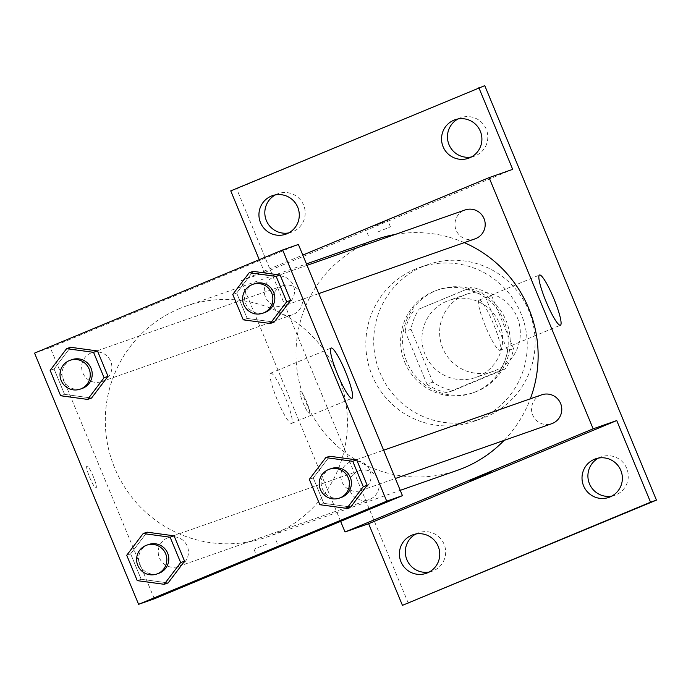 <?xml version="1.0" encoding="UTF-8"?>
<svg xmlns="http://www.w3.org/2000/svg" width="691" height="691" viewBox="0 0 691 691"><rect width="100%" height="100%" fill="white"/><g stroke="black" fill="none" stroke-linecap="round" stroke-linejoin="round"><path stroke-width="0.52" stroke-dasharray="3.46 2.59" d="M464.369 295.074A40.786 40.303 -109.3 0 0 442.335 347.158A40.786 40.303 -109.3 0 0 493.46 371.248A40.786 40.303 -109.3 0 0 518.008 319.423A40.786 40.303 -109.3 0 0 466.485 294.262A40.786 40.303 -109.3 0 0 464.369 295.074M446.671 301.276A40.786 40.303 -109.3 0 0 424.637 353.36A40.786 40.303 -109.3 0 0 475.771 377.45A40.786 40.303 -109.3 0 0 500.319 325.625A40.786 40.303 -109.3 0 0 448.787 300.464A40.786 40.303 -109.3 0 0 446.671 301.276M491.647 295.757L513.551 348.627A52.637 52.024 -109.3 0 1 505.294 368.916L453.08 390.631A52.637 52.024 -109.3 0 1 432.911 382.158L411.007 329.287A52.637 52.024 -109.3 0 1 419.256 308.989L471.478 287.275A52.637 52.024 -109.3 0 1 491.647 295.757L485.747 297.821L507.652 350.691L513.551 348.627M432.911 382.158L427.012 384.222L405.116 331.352L411.007 329.287M419.256 308.989L471.478 287.275M413.365 311.062A52.637 52.024 -109.3 0 0 405.116 331.352M427.012 384.222A52.637 52.024 -109.3 0 0 447.181 392.695L453.08 390.631M507.652 350.691A52.637 52.024 -109.3 0 1 499.403 370.989L447.181 392.695M485.747 297.821A52.637 52.024 -109.3 0 0 465.587 289.348M406.757 361.652A54.382 53.743 70.7 0 1 438.396 289.702A54.382 53.743 70.7 0 1 507.099 323.25A54.382 53.743 70.7 0 1 474.363 392.341A54.382 53.743 70.7 0 1 406.757 361.652M404.788 362.343A54.382 53.743 -109.3 0 0 472.402 393.032A54.382 53.743 -109.3 0 0 505.13 323.941A54.382 53.743 -109.3 0 0 436.427 290.393A54.382 53.743 -109.3 0 0 433.603 291.472A54.382 53.743 -109.3 0 0 404.788 362.343M499.403 370.989L505.294 368.916M423.203 266.355A81.573 80.605 -109.3 0 0 379.134 370.523A81.573 80.605 -109.3 0 0 481.394 418.694A81.573 80.605 -109.3 0 0 530.489 315.053A81.573 80.605 -109.3 0 0 427.435 264.731A81.573 80.605 -109.3 0 0 423.203 266.355M415.334 269.11A81.573 80.605 -109.3 0 0 371.266 373.278A81.573 80.605 -109.3 0 0 473.525 421.45A81.573 80.605 -109.3 0 0 522.621 317.808A81.573 80.605 -109.3 0 0 419.575 267.486A81.573 80.605 -109.3 0 0 415.334 269.11M611.803 496.112A20.393 20.151 -109.3 0 0 626.702 468.325A20.393 20.151 -109.3 0 0 598.484 458.081M471.34 156.987A20.393 20.151 -109.3 0 0 486.231 129.208A20.393 20.151 -109.3 0 0 458.012 118.964M288.726 232.919A20.393 20.151 -109.3 0 0 303.617 205.132A20.393 20.151 -109.3 0 0 275.398 194.888M429.189 572.036A20.393 20.151 -109.3 0 0 444.088 544.249A20.393 20.151 -109.3 0 0 415.87 534.013M408.338 603.286L236.65 188.807L484.762 85.649M230.751 190.871L236.65 188.807M340.628 521.351L240.978 280.779L264.567 272.513L259.255 259.686M300.248 391.261A11.894 1.823 67.4 0 0 300.231 391.261A11.894 1.823 67.4 0 0 303.116 402.948A11.894 1.823 67.4 0 0 309.369 413.235A11.894 1.823 67.4 0 0 306.502 401.601A11.894 1.823 67.4 0 0 300.248 391.261A11.894 1.823 67.4 0 0 303.133 402.939A11.894 1.823 67.4 0 0 309.378 413.227A11.894 1.823 67.4 0 0 306.51 401.592A11.894 1.823 67.4 0 0 300.257 391.253A11.894 1.823 67.4 0 0 300.24 391.261L300.231 391.261M264.567 272.513L512.687 169.355M376.595 239.328A122.359 120.916 -109.3 0 0 370.238 241.764A122.359 120.916 -109.3 0 0 304.135 398.025A122.359 120.916 -109.3 0 0 457.528 470.277M504.11 440.383A122.359 120.916 -109.3 0 0 530.334 398.811M464.266 242.627A122.359 120.916 -109.3 0 0 395.166 234.456M240.978 280.779L302.796 255.074M541.606 394.855A15.28 15.098 -109.3 0 0 532.554 414.678A15.28 15.098 -109.3 0 0 551.712 423.704M281.617 286.204A15.28 15.098 -109.3 0 0 273.36 305.716A15.28 15.098 -109.3 0 0 292.518 314.742A15.28 15.098 -109.3 0 0 301.717 295.325A15.28 15.098 -109.3 0 0 281.617 286.204M358.197 471.089A15.28 15.098 -109.3 0 0 349.94 490.601A15.28 15.098 -109.3 0 0 369.098 499.628A15.28 15.098 -109.3 0 0 378.297 480.21A15.28 15.098 -109.3 0 0 358.197 471.089M475.132 238.818A15.28 15.098 70.7 0 1 455.827 229.386A15.28 15.098 70.7 0 1 465.026 209.978M375.109 225.672L387.824 220.515L375.109 225.672M377.735 232.003L390.441 226.847L377.735 232.003M469.906 480.806L491.854 471.72M479.122 300.127A27.191 4.163 -112.6 0 1 493.409 323.759A27.191 4.163 -112.6 0 1 499.964 350.354A27.191 4.163 -112.6 0 1 485.687 326.843A27.191 4.163 -112.6 0 1 479.088 300.144A27.191 4.163 -112.6 0 1 479.122 300.127M179.539 308.583A122.359 120.916 -109.3 0 0 113.436 464.844A122.359 120.916 -109.3 0 0 266.821 537.097A122.359 120.916 -109.3 0 0 340.473 381.639A122.359 120.916 -109.3 0 0 185.896 306.156A122.359 120.916 -109.3 0 0 179.539 308.583M285.228 305.336A15.28 15.098 70.7 0 1 265.128 296.214A15.28 15.098 70.7 0 1 274.318 276.797A15.28 15.098 70.7 0 1 293.476 285.824A15.28 15.098 70.7 0 1 285.228 305.336M167.498 537.918A15.28 15.098 -109.3 0 0 159.241 557.43A15.28 15.098 -109.3 0 0 178.399 566.456A15.28 15.098 -109.3 0 0 187.598 547.039A15.28 15.098 -109.3 0 0 167.498 537.918M90.918 353.032A15.28 15.098 -109.3 0 0 82.661 372.544A15.28 15.098 -109.3 0 0 101.819 381.57A15.28 15.098 -109.3 0 0 111.018 362.153A15.28 15.098 -109.3 0 0 90.918 353.032M350.112 461.985A15.28 15.098 -109.3 0 0 341.855 481.506A15.28 15.098 -109.3 0 0 361.013 490.524A15.28 15.098 -109.3 0 0 370.212 471.115A15.28 15.098 -109.3 0 0 350.112 461.985M154.326 598.803L50.279 347.608L298.391 244.45M34.55 353.118L50.279 347.608M86.936 466.002A11.894 1.823 67.4 0 0 86.919 466.01A11.894 1.823 67.4 0 0 89.813 477.697A11.894 1.823 67.4 0 0 96.058 487.984A11.894 1.823 67.4 0 0 93.19 476.349A11.894 1.823 67.4 0 0 86.936 466.002A11.894 1.823 67.4 0 0 86.936 466.01A11.894 1.823 67.4 0 0 89.821 477.688A11.894 1.823 67.4 0 0 96.066 487.976A11.894 1.823 67.4 0 0 93.199 476.341A11.894 1.823 67.4 0 0 86.945 466.002L86.919 466.01M350.743 506.995L323.777 503.333L313.265 477.956L329.719 456.233L313.265 477.956L323.777 503.333L350.743 506.995M91.549 398.042L64.583 394.38L54.071 368.994L70.525 347.279L54.071 368.994L64.583 394.38L91.549 398.042M168.129 582.919L141.163 579.257L130.651 553.88L147.105 532.165L130.651 553.88L141.163 579.257L168.129 582.919M274.163 322.11L247.197 318.447L236.685 293.07L253.139 271.356L236.685 293.07L247.197 318.447L274.163 322.11M161.806 300.421L174.521 295.273L161.806 300.43M266.674 544.085L253.96 549.241L266.674 544.085M270.725 373.157A27.191 4.163 -112.6 0 1 285.02 396.789A27.191 4.163 -112.6 0 1 291.567 423.384A27.191 4.163 -112.6 0 1 277.29 399.873A27.191 4.163 -112.6 0 1 270.691 373.166A27.191 4.163 -112.6 0 1 270.725 373.157M254.659 283.69A15.28 15.098 -109.3 0 0 245.616 303.513A15.28 15.098 -109.3 0 0 264.774 312.531M243.267 319.829L247.197 318.447M232.746 294.444L236.685 293.07M331.248 468.576A15.28 15.098 -109.3 0 0 322.196 488.39A15.28 15.098 -109.3 0 0 341.354 497.416M319.847 504.715L323.777 503.333M309.335 479.329L313.265 477.956M72.054 359.614A15.28 15.098 -109.3 0 0 63.002 379.437A15.28 15.098 -109.3 0 0 82.16 388.463M60.653 395.753L64.583 394.38M50.141 370.376L54.071 368.994M148.634 544.499A15.28 15.098 -109.3 0 0 139.582 564.322A15.28 15.098 -109.3 0 0 158.74 573.34M137.233 580.639L141.163 579.257M126.721 555.253L130.651 553.88M466.485 294.262L448.787 300.464M493.46 371.248L475.771 377.45M472.402 393.032L474.363 392.341M436.427 290.393L438.396 289.702M473.525 421.45L481.394 418.694M419.575 267.486L427.435 264.731M418.737 532.744L412.838 534.808M432.221 571.232L426.321 573.305M278.266 193.627L272.366 195.691M291.757 232.116L285.858 234.18M460.88 117.695L454.98 119.768M474.372 156.192L468.472 158.256M601.351 456.82L595.452 458.884M614.835 495.309L608.935 497.373M390.441 226.847L387.824 220.515M368.467 235.951L365.841 229.619M499.964 350.354L560.401 325.228M479.088 300.144L539.524 275.009M266.821 537.097L400.244 490.342M185.896 306.156L306.45 263.91M307.046 265.335L274.318 276.797M318.758 293.615L284.433 305.647M178.399 566.456L369.098 499.628M168.293 537.607L358.992 470.787M101.819 381.57L292.518 314.742M91.713 352.73L282.412 285.901M361.013 490.524L395.338 478.5M350.907 461.683L383.626 450.221M253.96 549.241L256.586 555.564M275.942 540.129L278.559 546.46M291.567 423.384L352.013 398.249M270.691 373.166L331.136 348.039"/><path stroke-width="1.04" d="M598.484 458.081A20.393 20.151 -109.3 0 0 611.803 496.112M458.012 118.964A20.393 20.151 -109.3 0 0 471.34 156.987M275.398 194.888A20.393 20.151 -109.3 0 0 288.726 232.919M415.87 534.013A20.393 20.151 -109.3 0 0 429.189 572.036M259.255 259.686L230.751 190.871L484.762 85.649L656.45 500.129L402.438 605.351L368.623 523.718L345.025 531.984L340.628 521.351M260.507 222.675A20.393 20.151 70.7 0 1 272.366 195.691A20.393 20.151 70.7 0 1 297.717 207.196A20.393 20.151 70.7 0 1 285.858 234.18A20.393 20.151 70.7 0 1 260.507 222.675M443.112 146.751A20.393 20.151 70.7 0 1 454.98 119.768A20.393 20.151 70.7 0 1 480.331 131.273A20.393 20.151 70.7 0 1 468.472 158.256A20.393 20.151 70.7 0 1 443.112 146.751M478.872 87.714L512.687 169.355L489.09 177.622L593.146 428.817L616.735 420.551L650.551 502.193L656.45 500.129M539.559 275.001A27.191 4.163 -112.6 0 1 553.854 298.633A27.191 4.163 -112.6 0 1 560.401 325.228A27.191 4.163 -112.6 0 1 546.123 301.717A27.191 4.163 -112.6 0 1 539.524 275.009A27.191 4.163 -112.6 0 1 539.559 275.001M650.551 502.193L402.438 605.351M583.584 485.868A20.393 20.151 70.7 0 1 595.452 458.884A20.393 20.151 70.7 0 1 620.803 470.39A20.393 20.151 70.7 0 1 608.935 497.373A20.393 20.151 70.7 0 1 583.584 485.868M400.97 561.792A20.393 20.151 70.7 0 1 412.838 534.808A20.393 20.151 70.7 0 1 438.189 546.322A20.393 20.151 70.7 0 1 426.321 573.305A20.393 20.151 70.7 0 1 400.97 561.792M616.735 420.551L368.623 523.718M400.244 490.342L457.528 470.277A122.359 120.916 -109.3 0 0 504.11 440.383M530.334 398.811A122.359 120.916 -109.3 0 0 464.266 242.627M395.166 234.456A122.359 120.916 -109.3 0 0 376.595 239.328L306.45 263.91M593.146 428.817L345.025 531.984M302.796 255.074L489.09 177.622M395.338 478.5L551.712 423.704A15.28 15.098 -109.3 0 0 560.911 404.287A15.28 15.098 -109.3 0 0 541.606 394.855L383.626 450.221M307.046 265.335L465.026 209.978A15.28 15.098 70.7 0 1 484.184 218.995A15.28 15.098 70.7 0 1 475.132 238.818L318.758 293.615M482.603 475.667L469.889 480.824L482.603 475.667M491.854 471.72L469.906 480.806M282.662 249.961L298.391 244.45L402.447 495.646L154.326 598.803L138.597 604.323L34.55 353.118L282.662 249.961L386.718 501.156L138.597 604.323M325.781 457.615L329.719 456.233L356.686 459.904L367.197 485.281L350.743 506.995L346.813 508.377L319.847 504.715L309.335 479.329L325.781 457.615L352.747 461.277L363.267 486.654L346.813 508.377M66.595 348.661L70.525 347.279L97.491 350.942L108.003 376.327L91.549 398.042L87.619 399.415L60.653 395.753L50.141 370.376L66.595 348.661L93.561 352.324L104.073 377.701L87.619 399.415M143.175 533.538L147.105 532.165L174.072 535.827L184.583 561.204L168.129 582.919L164.199 584.301L137.233 580.639L126.721 555.253L143.175 533.538L170.141 537.201L180.653 562.586L164.199 584.301M249.201 272.729L253.139 271.356L280.105 275.018L290.617 300.395L274.163 322.11L270.233 323.492L243.267 319.829L232.746 294.444L249.201 272.729L276.167 276.391L286.679 301.777L270.233 323.492M386.718 501.156L402.447 495.646M331.162 348.022A27.191 4.163 -112.6 0 1 345.457 371.663A27.191 4.163 -112.6 0 1 352.013 398.249A27.191 4.163 -112.6 0 1 337.726 374.747A27.191 4.163 -112.6 0 1 331.136 348.039A27.191 4.163 -112.6 0 1 331.162 348.022M269.291 550.416L256.586 555.564L269.291 550.416M262.805 313.222L264.774 312.531A15.28 15.098 -109.3 0 0 273.964 293.114A15.28 15.098 -109.3 0 0 254.659 283.69L252.699 284.381A15.28 15.098 -109.3 0 0 243.647 304.195A15.28 15.098 -109.3 0 0 262.805 313.222A15.28 15.098 -109.3 0 0 272.004 293.805A15.28 15.098 -109.3 0 0 252.699 284.381M253.139 271.356L280.105 275.018L290.617 300.395L274.163 322.11M276.167 276.391L280.105 275.018M286.679 301.777L290.617 300.395M339.385 498.107L341.354 497.416A15.28 15.098 -109.3 0 0 350.553 477.999A15.28 15.098 -109.3 0 0 331.248 468.576L329.279 469.258A15.28 15.098 -109.3 0 0 320.227 489.081A15.28 15.098 -109.3 0 0 339.385 498.107A15.28 15.098 -109.3 0 0 348.584 478.69A15.28 15.098 -109.3 0 0 329.279 469.258M329.719 456.233L356.686 459.904L367.197 485.281L350.743 506.995M352.747 461.277L356.686 459.904M363.267 486.654L367.197 485.281M80.191 389.145L82.16 388.463A15.28 15.098 -109.3 0 0 91.359 369.046A15.28 15.098 -109.3 0 0 72.054 359.614L70.085 360.305A15.28 15.098 -109.3 0 0 61.033 380.128A15.28 15.098 -109.3 0 0 80.191 389.145A15.28 15.098 -109.3 0 0 89.389 369.728A15.28 15.098 -109.3 0 0 70.085 360.305M70.525 347.279L97.491 350.942L108.003 376.327L91.549 398.042M93.561 352.324L97.491 350.942M104.073 377.701L108.003 376.327M156.771 574.031L158.74 573.34A15.28 15.098 -109.3 0 0 167.939 553.923A15.28 15.098 -109.3 0 0 148.634 544.499L146.665 545.19A15.28 15.098 -109.3 0 0 137.613 565.005A15.28 15.098 -109.3 0 0 156.771 574.031A15.28 15.098 -109.3 0 0 165.97 554.614A15.28 15.098 -109.3 0 0 146.665 545.19M147.105 532.165L174.072 535.827L184.583 561.204L168.129 582.919M170.141 537.201L174.072 535.827M180.653 562.586L184.583 561.204"/></g></svg>
